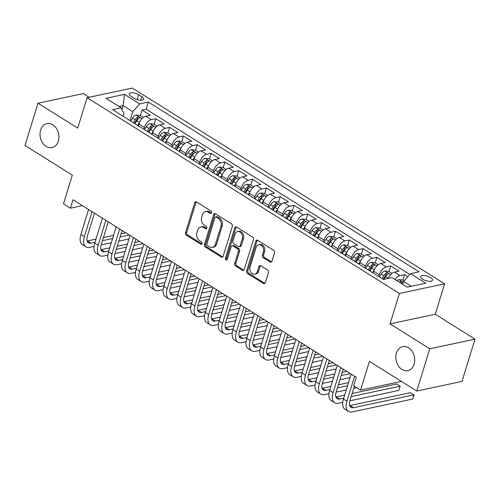 <?xml version="1.0" encoding="UTF-8"?>
<svg xmlns="http://www.w3.org/2000/svg" width="500" height="500" viewBox="0 0 500 500"><rect width="100%" height="100%" fill="white"/><g stroke="black" fill="none" stroke-linecap="round" stroke-linejoin="round"><path stroke-width="0.75" d="M211.575 212.769A1.319 1 -102 0 0 210.987 211.012L196.575 201.975A1.881 1.425 -102 0 0 195.669 201.794A1.881 1.425 -102 0 0 194.706 202.787L185.519 232.65A1.881 1.425 -102 0 0 186.363 235.156L200.775 244.194A1.319 1 -102 0 0 201.406 244.319A1.319 1 -102 0 0 202.081 243.625A1.319 1 -102 0 0 201.494 241.869L199.625 240.7A6.019 4.562 -102 0 1 196.919 232.669L197.688 230.181A6.019 4.562 -102 0 1 200.775 227.013A6.019 4.562 -102 0 1 203.656 227.594L205.525 228.762A1.319 1 -102 0 0 206.156 228.888A1.319 1 -102 0 0 206.831 228.2A1.319 1 -102 0 0 206.238 226.444L204.375 225.269A6.019 4.562 -102 0 1 201.669 217.244L202.431 214.75A6.019 4.562 -102 0 1 205.519 211.588A6.019 4.562 -102 0 1 208.406 212.162L210.269 213.331A1.319 1 -102 0 0 210.9 213.463A1.319 1 -102 0 0 211.575 212.769M396.45 353.113A12.269 9.3 -102 0 0 398.331 365.806A12.269 9.3 -102 0 0 407.85 370.656A12.269 9.3 -102 0 0 414.137 364.2A12.269 9.3 -102 0 0 412.262 351.506A12.269 9.3 -102 0 0 402.744 346.656A12.269 9.3 -102 0 0 396.45 353.113M40.619 130.056A12.269 9.3 -102 0 0 42.5 142.744A12.269 9.3 -102 0 0 52.019 147.6A12.269 9.3 -102 0 0 58.306 141.144A12.269 9.3 -102 0 0 56.425 128.45A12.269 9.3 -102 0 0 46.913 123.6A12.269 9.3 -102 0 0 40.619 130.056M430.519 277.556A6.138 2.369 17.1 0 0 424.506 275.544A6.138 2.369 17.1 0 0 420.744 276.581A6.138 2.369 17.1 0 0 422.694 279.219A6.138 2.369 17.1 0 0 428.706 281.231A6.138 2.369 17.1 0 0 432.469 280.188A6.138 2.369 17.1 0 0 430.519 277.556M270.087 262.013A1.881 1.425 -102 0 0 270.988 262.194A1.881 1.425 -102 0 0 271.956 261.2L274.531 252.825A1.881 1.425 -102 0 0 273.688 250.312L257.681 240.281A1.881 1.425 -102 0 0 256.775 240.1A1.881 1.425 -102 0 0 255.812 241.094L246.625 270.956A1.881 1.425 -102 0 0 247.469 273.463L263.475 283.494A1.881 1.425 -102 0 0 264.381 283.675A1.881 1.425 -102 0 0 265.344 282.688L268.456 272.569A1.881 1.425 -102 0 0 267.613 270.056L260.763 265.763A1.881 1.425 -102 0 0 259.856 265.581A1.881 1.425 -102 0 0 258.894 266.575L257.35 271.594A5.031 3.819 -102 0 1 254.769 274.237A5.031 3.819 -102 0 1 250.863 272.25A5.031 3.819 -102 0 1 250.094 267.044L256.144 247.381A5.031 3.819 -102 0 1 258.725 244.731A5.031 3.819 -102 0 1 262.625 246.725A5.031 3.819 -102 0 1 263.4 251.931L262.387 255.206A1.881 1.425 -102 0 0 263.238 257.719L270.087 262.013L271.306 261.75A1.881 1.425 -102 0 0 271.562 261.875M89.106 97.263L83.238 93.581L38 103.212L25 145.463L72.331 175.131L63.487 203.869L70.4 208.2L73 199.75L356.281 377.325L353.681 385.781L360.594 390.112L401.413 381.425M429.762 348.787L475 339.162L435.269 314.256L390.031 323.888L429.762 348.787L416.763 391.044L369.431 361.375L360.594 390.112M390.031 323.888L399.394 293.463L87.088 97.688L132.325 88.062L444.631 283.831L399.394 293.463M38 103.212L77.731 128.112L87.088 97.688M232.344 226.381A1.881 1.425 -102 0 0 231.5 223.869L215.494 213.837A1.881 1.425 -102 0 0 214.594 213.656A1.881 1.425 -102 0 0 213.631 214.65L204.444 244.513A1.881 1.425 -102 0 0 205.287 247.019L221.294 257.056A1.881 1.425 -102 0 0 222.194 257.238A1.881 1.425 -102 0 0 223.162 256.244L232.344 226.381M236.588 227.062L252.594 237.094A1.881 1.425 -102 0 1 253.438 239.6L244.25 269.469A1.881 1.425 -102 0 1 243.287 270.456A1.881 1.425 -102 0 1 242.387 270.275L235.538 265.981A1.881 1.425 -102 0 1 234.688 263.469L238.412 251.363A1.881 1.425 -102 0 0 237.569 248.85L233.025 246A1.881 1.425 -102 0 0 232.125 245.819A1.881 1.425 -102 0 0 231.156 246.812L227.281 259.419A1.319 1 -102 0 1 226.606 260.113A1.319 1 -102 0 1 225.581 259.594A1.319 1 -102 0 1 225.381 258.231L234.719 227.869A1.881 1.425 -102 0 1 235.688 226.881A1.881 1.425 -102 0 1 236.588 227.062M475 339.162L462 381.419L416.763 391.044M407.869 276.7L404.562 274.625L402.85 280.2M395.044 279.544A7.669 4.031 -57.9 0 1 400.1 275.575L394.575 272.113L399.038 271.163L390.744 265.963L389.031 271.537M378.756 276.519L379.312 274.719A7.669 4.031 -57.9 0 1 386.281 266.913L380.756 263.45L385.219 262.5L376.925 257.3L375.213 262.875M364.938 267.856L365.494 266.056A7.669 4.031 -57.9 0 1 372.463 258.25L366.938 254.788L371.4 253.837L363.106 248.637L361.394 254.219M351.119 259.194L351.675 257.394A7.669 4.031 -57.9 0 1 358.644 249.587L353.119 246.125L357.581 245.175L349.288 239.975L347.575 245.556M337.3 250.531L337.856 248.731A7.669 4.031 -57.9 0 1 344.825 240.925L339.3 237.463L343.762 236.513L335.469 231.319L333.756 236.894M323.481 241.869L324.038 240.069A7.669 4.031 -57.9 0 1 331.006 232.262L325.481 228.8L329.944 227.85L321.65 222.656L319.938 228.231M309.662 233.206L310.219 231.406A7.669 4.031 -57.9 0 1 317.188 223.6L311.663 220.138L316.125 219.188L307.831 213.994L306.119 219.569M295.844 224.544L296.4 222.744A7.669 4.031 -57.9 0 1 303.369 214.938L297.844 211.475L302.306 210.525L294.012 205.331L292.3 210.906M282.025 215.881L282.581 214.081A7.669 4.031 -57.9 0 1 289.55 206.275L284.025 202.812L288.488 201.863L280.194 196.669L278.481 202.244M268.206 207.225L268.762 205.419A7.669 4.031 -57.9 0 1 275.731 197.619L270.206 194.15L274.669 193.2L266.375 188.006L264.662 193.581M254.387 198.562L254.944 196.756A7.669 4.031 -57.9 0 1 261.913 188.956L256.388 185.487L260.85 184.537L252.556 179.344L250.844 184.919M240.569 189.9L241.125 188.094A7.669 4.031 -57.9 0 1 248.094 180.294L242.569 176.825L247.031 175.875L238.738 170.681L237.025 176.256M226.75 181.238L227.306 179.431A7.669 4.031 -57.9 0 1 234.275 171.631L228.75 168.162L233.212 167.213L224.919 162.019L223.206 167.594M212.931 172.575L213.487 170.769A7.669 4.031 -57.9 0 1 220.456 162.969L214.931 159.5L219.394 158.55L211.1 153.356L209.387 158.931M199.112 163.912L199.669 162.106A7.669 4.031 -57.9 0 1 206.637 154.306L201.112 150.838L205.575 149.887L197.281 144.694L195.569 150.269M185.294 155.25L185.85 153.444A7.669 4.031 -57.9 0 1 192.819 145.644L187.294 142.175L191.756 141.225L183.463 136.031L181.75 141.606M171.475 146.588L172.031 144.781A7.669 4.031 -57.9 0 1 179 136.981L173.475 133.512L177.938 132.562L169.644 127.369L167.931 132.944M157.656 137.925L158.212 136.119A7.669 4.031 -57.9 0 1 165.181 128.319L159.656 124.85L164.119 123.9L155.825 118.706L151.363 119.656A7.669 4.031 122.1 0 0 144.394 127.456L143.837 129.262M154.113 124.281L155.825 118.706M380.756 263.45A7.669 4.031 122.1 0 0 373.781 271.25L373.225 273.056M366.938 254.788A7.669 4.031 122.1 0 0 359.963 262.587L359.412 264.394M353.119 246.125A7.669 4.031 122.1 0 0 346.144 253.925L345.594 255.731M339.3 237.463A7.669 4.031 122.1 0 0 332.325 245.263L331.775 247.069M325.481 228.8A7.669 4.031 122.1 0 0 318.506 236.6L317.956 238.406M311.663 220.138A7.669 4.031 122.1 0 0 304.688 227.938L304.137 229.744M297.844 211.475A7.669 4.031 122.1 0 0 290.869 219.275L290.319 221.081M284.025 202.812A7.669 4.031 122.1 0 0 277.05 210.613L276.5 212.419M270.206 194.15A7.669 4.031 122.1 0 0 263.231 201.95L262.681 203.756M256.388 185.487A7.669 4.031 122.1 0 0 249.412 193.287L248.863 195.094M242.569 176.825A7.669 4.031 122.1 0 0 235.594 184.625L235.044 186.431M228.75 168.162A7.669 4.031 122.1 0 0 221.775 175.963L221.225 177.769M214.931 159.5A7.669 4.031 122.1 0 0 207.956 167.3L207.406 169.106M201.112 150.838A7.669 4.031 122.1 0 0 194.137 158.637L193.588 160.444M187.294 142.175A7.669 4.031 122.1 0 0 180.319 149.975L179.769 151.781M173.475 133.512A7.669 4.031 122.1 0 0 166.5 141.312L165.95 143.119M159.656 124.85A7.669 4.031 122.1 0 0 152.681 132.65L152.131 134.456M131.106 96.331L134.144 98.238A5.944 2.294 17.1 0 0 139.969 100.181A5.944 2.294 17.1 0 0 143.613 99.175A5.944 2.294 17.1 0 0 141.725 96.625L138.681 94.719A5.944 2.294 17.1 0 0 132.856 92.769A5.944 2.294 17.1 0 0 129.213 93.775A5.944 2.294 17.1 0 0 131.106 96.331M411.281 286.288L403.606 281.475L410.575 273.675L419.131 271.856L148.287 102.069L139.731 103.894L132.756 111.694L130.019 120.6M410.575 273.675L425.775 283.206L407.194 287.162L391.987 277.631L383.431 279.45L112.587 109.669L121.144 107.85L105.944 98.319L124.525 94.362L139.731 103.894M409.844 274.5L146.106 109.169L142.006 110.044L150.3 115.237L145.838 116.188A7.669 4.031 122.1 0 0 138.863 123.987L138.312 125.794M165.181 128.319L169.644 127.369M179 136.981L183.463 136.031M192.819 145.644L197.281 144.694M206.637 154.306L211.1 153.356M220.456 162.969L224.919 162.019M234.275 171.631L238.738 170.681M248.094 180.294L252.556 179.344M261.913 188.956L266.375 188.006M275.731 197.619L280.194 196.669M289.55 206.275L294.012 205.331M303.369 214.938L307.831 213.994M317.188 223.6L321.65 222.656M331.006 232.262L335.469 231.319M344.825 240.925L349.288 239.975M358.644 249.587L363.106 248.637M372.463 258.25L376.925 257.3M386.281 266.913L390.744 265.963M400.1 275.575L404.562 274.625M403.606 281.475L402.719 284.356M132.756 111.694L123.088 105.631L118.994 106.5M121.919 109.425L123.088 105.631L124.525 94.362M123.119 116.275L123.956 113.569L121.144 107.85M435.269 314.256L444.631 283.831M70.4 208.2L82.406 205.644M140.294 115.619L142.006 110.044M146.106 109.169L148.287 102.069M394.575 272.113A7.669 4.031 122.1 0 0 388.156 278.444M211.45 213.05L209.631 211.906A6.019 4.562 -102 0 0 206.744 211.325L205.519 211.588M200.775 227.013L201.994 226.756A6.019 4.562 -102 0 1 204.881 227.331L206.706 228.475M196.325 201.85A1.881 1.425 -102 0 0 195.931 202.525L186.744 232.387A1.881 1.425 -102 0 0 187.587 234.9L201.956 243.906M215.244 213.713A1.881 1.425 -102 0 0 214.85 214.387L205.662 244.25A1.881 1.425 -102 0 0 206.513 246.762L222.512 256.794A1.881 1.425 -102 0 0 222.769 256.919M216.275 217.094A1.319 1 -102 0 0 215.644 216.969A1.319 1 -102 0 0 214.969 217.662L206.9 243.875A1.319 1 -102 0 0 207.494 245.631L209.462 246.863A6.019 4.562 -102 0 0 212.35 247.444A6.019 4.562 -102 0 0 215.431 244.275L220.944 226.356A6.019 4.562 -102 0 0 218.238 218.331L216.275 217.094L217.494 216.838A1.319 1 -102 0 0 216.863 216.706L215.644 216.969M212.35 247.444L213.569 247.188A6.019 4.562 -102 0 0 216.656 244.019L215.431 244.275M217.494 216.838L219.462 218.069A6.019 4.562 -102 0 1 222.169 226.1L216.656 244.019M232.125 245.819L233.344 245.562A1.881 1.425 -102 0 1 234.25 245.744L238.794 248.594A1.881 1.425 -102 0 1 239.638 251.1L235.912 263.212A1.881 1.425 -102 0 0 236.756 265.719L243.606 270.012A1.881 1.425 -102 0 0 243.856 270.138M236.337 226.938A1.881 1.425 -102 0 0 235.944 227.606L226.6 257.969A1.319 1 -102 0 0 227.156 259.7M242.281 238.794A5.031 3.819 -102 0 0 241.513 233.588A5.031 3.819 -102 0 0 237.606 231.594A5.031 3.819 -102 0 0 235.025 234.244L232.894 241.169A1.881 1.425 -102 0 0 233.738 243.681L238.281 246.531A1.881 1.425 -102 0 0 239.188 246.713A1.881 1.425 -102 0 0 240.15 245.719L242.281 238.794L243.506 238.531A5.031 3.819 -102 0 0 242.731 233.325A5.031 3.819 -102 0 0 238.825 231.337L237.606 231.594M239.188 246.713L240.406 246.45A1.881 1.425 -102 0 0 241.375 245.463L240.15 245.719M243.506 238.531L241.375 245.463M258.725 244.731L259.944 244.475A5.031 3.819 -102 0 1 263.85 246.462A5.031 3.819 -102 0 1 264.619 251.669L263.612 254.95A1.881 1.425 -102 0 0 264.456 257.456L271.306 261.75M254.769 274.237L255.994 273.981A5.031 3.819 -102 0 0 258.575 271.331L257.35 271.594M260.512 265.637A1.881 1.425 -102 0 0 260.119 266.312L258.575 271.331M257.425 240.156A1.881 1.425 -102 0 0 257.038 240.831L247.85 270.694A1.881 1.425 -102 0 0 248.694 273.206L264.7 283.238A1.881 1.425 -102 0 0 264.95 283.363M143.275 117.487L139.925 115.388L136.094 115.037A5.081 2.669 122.1 0 0 132.5 118.112L130.688 121.019M139.588 122.169A5.081 2.669 122.1 0 0 139.412 122.444L137.6 125.35M134.975 123.706L136.788 120.794A5.081 2.669 -57.9 0 1 139.4 118.131C139.875 117.306 139.319 116.956 137.738 117.088A5.081 2.669 122.1 0 0 135.125 119.756L133.312 122.662M134.425 123.362L136.244 120.438A2.587 1.363 -57.9 0 1 136.994 119.519L137.738 117.088M139.4 118.131L139.713 117.806M94.019 246.419L89.631 247.35A14.375 7.556 -57.9 0 1 85.894 246.856L82.438 244.694A14.375 7.556 -57.9 0 1 80.906 234.462L88.581 209.519M85.894 246.856A14.375 7.556 -57.9 0 1 84.362 236.625L92.037 211.681M94.431 213.181L87.419 235.975A9.588 5.038 122.1 0 0 88.438 242.794A9.588 5.038 122.1 0 0 90.931 243.125L94.987 242.262M87.15 241.019A9.588 5.038 122.1 0 0 87.475 240.963L95.944 239.156M102.456 240.675L112.631 238.506M120.094 236.919L129.206 234.981M103.413 237.569L113.581 235.406M121.05 233.812L125.75 232.812M128.969 238.981L118.794 241.144M111.331 242.731L101.156 244.9M157.094 126.15L153.744 124.05L149.913 123.7A5.081 2.669 122.1 0 0 146.319 126.775L144.506 129.681M153.406 130.831A5.081 2.669 122.1 0 0 153.231 131.106L151.419 134.012M148.794 132.369L150.606 129.456A5.081 2.669 -57.9 0 1 153.219 126.794C153.694 125.969 153.138 125.619 151.556 125.75A5.081 2.669 122.1 0 0 148.944 128.419L147.131 131.325M148.244 132.025L150.062 129.1A2.587 1.363 -57.9 0 1 150.812 128.181L151.556 125.75M153.219 126.794L153.531 126.469M170.912 134.812L167.562 132.713L163.731 132.363A5.081 2.669 122.1 0 0 160.138 135.438L158.325 138.344M167.225 139.494A5.081 2.669 122.1 0 0 167.05 139.769L165.238 142.675M162.613 141.031L164.425 138.119A5.081 2.669 -57.9 0 1 167.037 135.456C167.512 134.631 166.956 134.281 165.375 134.412A5.081 2.669 122.1 0 0 162.763 137.081L160.95 139.987M162.062 140.688L163.881 137.762A2.587 1.363 -57.9 0 1 164.631 136.844L165.375 134.412M167.037 135.456L167.35 135.131M184.731 143.475L181.381 141.375L177.55 141.025A5.081 2.669 122.1 0 0 173.956 144.1L172.144 147.006M181.044 148.156A5.081 2.669 122.1 0 0 180.869 148.425L179.056 151.337M176.431 149.694L178.244 146.781A5.081 2.669 -57.9 0 1 180.856 144.119C181.331 143.294 180.775 142.944 179.194 143.075A5.081 2.669 122.1 0 0 176.581 145.744L174.769 148.65M175.881 149.35L177.7 146.425A2.587 1.363 -57.9 0 1 178.45 145.506L179.194 143.075M180.856 144.119L181.169 143.794M198.55 152.137L195.2 150.037L191.369 149.688A5.081 2.669 122.1 0 0 187.775 152.756L185.963 155.669M194.862 156.819A5.081 2.669 122.1 0 0 194.688 157.088L192.875 160M190.25 158.356L192.062 155.444A5.081 2.669 -57.9 0 1 194.675 152.781C195.15 151.956 194.594 151.606 193.012 151.738A5.081 2.669 122.1 0 0 190.4 154.406L188.588 157.312M189.7 158.012L191.519 155.087A2.587 1.363 -57.9 0 1 192.269 154.169L193.012 151.738M194.675 152.781L194.988 152.456M107.837 255.081L103.45 256.012A14.375 7.556 -57.9 0 1 99.712 255.519L96.256 253.356A14.375 7.556 -57.9 0 1 94.725 243.125L102.4 218.175M99.712 255.519A14.375 7.556 -57.9 0 1 98.181 245.287L105.856 220.344M108.25 221.844L101.237 244.638A9.588 5.038 122.1 0 0 102.256 251.456A9.588 5.038 122.1 0 0 104.75 251.788L108.806 250.925M100.969 249.681A9.588 5.038 122.1 0 0 101.294 249.625L109.763 247.819M116.275 249.338L126.444 247.169M133.912 245.581L143.025 243.644M117.231 246.231L127.4 244.069M134.869 242.475L139.569 241.475M142.787 247.644L132.613 249.806M125.15 251.394L114.975 253.562M121.656 263.744L117.269 264.675A14.375 7.556 -57.9 0 1 113.531 264.181L110.075 262.019A14.375 7.556 -57.9 0 1 108.544 251.788L116.219 226.838M113.531 264.181A14.375 7.556 -57.9 0 1 112 253.95L119.675 229.006M122.069 230.506L115.056 253.3A9.588 5.038 122.1 0 0 116.075 260.119A9.588 5.038 122.1 0 0 118.569 260.45L122.625 259.587M114.787 258.344A9.588 5.038 122.1 0 0 115.113 258.288L123.581 256.481M130.094 258L140.262 255.831M147.731 254.244L156.844 252.306M131.05 254.894L141.219 252.731M148.688 251.137L153.387 250.138M156.606 256.306L146.431 258.469M138.963 260.056L128.794 262.225M135.475 272.406L131.088 273.337A14.375 7.556 -57.9 0 1 127.35 272.844L123.894 270.681A14.375 7.556 -57.9 0 1 122.362 260.45L130.037 235.5M127.35 272.844A14.375 7.556 -57.9 0 1 125.819 262.613L133.494 237.669M135.887 239.169L128.875 261.962A9.588 5.038 122.1 0 0 129.894 268.781A9.588 5.038 122.1 0 0 132.387 269.113L136.444 268.25M128.606 267.006A9.588 5.038 122.1 0 0 128.931 266.95L137.4 265.144M143.912 266.663L154.081 264.494M161.55 262.906L170.662 260.969M144.869 263.556L155.037 261.394M162.506 259.8L167.206 258.8M170.425 264.969L160.25 267.131M152.781 268.719L142.613 270.887M149.294 281.069L144.906 282A14.375 7.556 -57.9 0 1 141.169 281.506L137.713 279.344A14.375 7.556 -57.9 0 1 136.181 269.113L143.856 244.163M141.169 281.506A14.375 7.556 -57.9 0 1 139.637 271.275L147.312 246.331M149.706 247.831L142.694 270.625A9.588 5.038 122.1 0 0 143.713 277.444A9.588 5.038 122.1 0 0 146.206 277.775L150.262 276.913M142.425 275.669A9.588 5.038 122.1 0 0 142.75 275.613L151.219 273.806M157.731 275.325L167.9 273.156M175.369 271.569L184.481 269.631M158.688 272.219L168.856 270.056M176.325 268.463L181.025 267.462M184.244 273.631L174.069 275.794M166.6 277.381L156.431 279.55M212.369 160.8L209.019 158.7L205.188 158.35A5.081 2.669 122.1 0 0 201.594 161.419L199.781 164.331M208.681 165.481A5.081 2.669 122.1 0 0 208.506 165.75L206.694 168.663M204.069 167.019L205.881 164.106A5.081 2.669 -57.9 0 1 208.494 161.444C208.969 160.619 208.412 160.269 206.831 160.4A5.081 2.669 122.1 0 0 204.219 163.069L202.406 165.975M203.519 166.675L205.338 163.75A2.587 1.363 -57.9 0 1 206.088 162.831L206.831 160.4M208.494 161.444L208.806 161.119M163.113 289.731L158.725 290.663A14.375 7.556 -57.9 0 1 154.987 290.169L151.531 288A14.375 7.556 -57.9 0 1 150 277.775L157.675 252.825M154.987 290.169A14.375 7.556 -57.9 0 1 153.456 279.938L161.131 254.994M163.525 256.494L156.512 279.288A9.588 5.038 122.1 0 0 157.531 286.106A9.588 5.038 122.1 0 0 160.025 286.438L164.081 285.575M156.244 284.331A9.588 5.038 122.1 0 0 156.569 284.275L165.037 282.469M171.55 283.988L181.719 281.819M189.188 280.231L198.3 278.294M172.506 280.881L182.675 278.719M190.144 277.125L194.844 276.125M198.062 282.294L187.887 284.456M180.419 286.044L170.25 288.212M226.188 169.462L222.838 167.362L219.006 167.013A5.081 2.669 122.1 0 0 215.413 170.081L213.6 172.994M222.5 174.144A5.081 2.669 122.1 0 0 222.325 174.412L220.512 177.325M217.887 175.681L219.7 172.769A5.081 2.669 -57.9 0 1 222.312 170.106C222.787 169.281 222.231 168.931 220.65 169.062A5.081 2.669 122.1 0 0 218.038 171.731L216.225 174.638M217.338 175.338L219.156 172.413A2.587 1.363 -57.9 0 1 219.906 171.494L220.65 169.062M222.312 170.106L222.625 169.781M176.931 298.394L172.544 299.325A14.375 7.556 -57.9 0 1 168.806 298.831L165.35 296.663A14.375 7.556 -57.9 0 1 163.819 286.438L171.494 261.488M168.806 298.831A14.375 7.556 -57.9 0 1 167.275 288.6L174.95 263.656M177.344 265.156L170.331 287.95A9.588 5.038 122.1 0 0 171.35 294.769A9.588 5.038 122.1 0 0 173.844 295.1L177.9 294.237M170.062 292.994A9.588 5.038 122.1 0 0 170.387 292.938L178.856 291.131M185.369 292.65L195.538 290.481M203.006 288.894L212.119 286.956M186.325 289.544L196.494 287.381M203.962 285.788L208.663 284.788M211.881 290.956L201.706 293.119M194.237 294.706L184.069 296.875M240.006 178.125L236.656 176.025L232.825 175.675A5.081 2.669 122.1 0 0 229.231 178.744L227.419 181.656M236.319 182.806A5.081 2.669 122.1 0 0 236.144 183.075L234.331 185.987M231.706 184.344L233.519 181.431A5.081 2.669 -57.9 0 1 236.131 178.762C236.606 177.944 236.05 177.594 234.469 177.725A5.081 2.669 122.1 0 0 231.856 180.394L230.044 183.3M231.156 184L232.975 181.075A2.587 1.363 -57.9 0 1 233.725 180.156L234.469 177.725M236.131 178.762L236.444 178.444M190.75 307.056L186.363 307.987A14.375 7.556 -57.9 0 1 182.625 307.494L179.169 305.325A14.375 7.556 -57.9 0 1 177.638 295.1L185.312 270.15M182.625 307.494A14.375 7.556 -57.9 0 1 181.094 297.262L188.769 272.319M191.163 273.819L184.15 296.613A9.588 5.038 122.1 0 0 185.169 303.431A9.588 5.038 122.1 0 0 187.662 303.762L191.719 302.9M183.881 301.656A9.588 5.038 122.1 0 0 184.206 301.6L192.675 299.794M199.188 301.312L209.356 299.144M216.825 297.556L225.938 295.619M200.144 298.206L210.312 296.044M217.781 294.45L222.481 293.45M225.7 299.619L215.525 301.781M208.056 303.369L197.887 305.538M253.825 186.788L250.475 184.688L246.644 184.338A5.081 2.669 122.1 0 0 243.05 187.406L241.238 190.319M250.138 191.469A5.081 2.669 122.1 0 0 249.963 191.737L248.15 194.65M245.525 193.006L247.338 190.094A5.081 2.669 -57.9 0 1 249.95 187.425C250.425 186.606 249.869 186.256 248.287 186.388A5.081 2.669 122.1 0 0 245.675 189.056L243.863 191.962M244.975 192.656L246.794 189.737A2.587 1.363 -57.9 0 1 247.544 188.819L248.287 186.388M249.95 187.425L250.263 187.106M204.569 315.719L200.181 316.65A14.375 7.556 -57.9 0 1 196.444 316.156L192.987 313.988A14.375 7.556 -57.9 0 1 191.456 303.762L199.131 278.812M196.444 316.156A14.375 7.556 -57.9 0 1 194.913 305.925L202.587 280.981M204.981 282.481L197.969 305.275A9.588 5.038 122.1 0 0 198.988 312.094A9.588 5.038 122.1 0 0 201.481 312.425L205.538 311.562M197.7 310.319A9.588 5.038 122.1 0 0 198.025 310.262L206.494 308.456M213.006 309.975L223.175 307.806M230.644 306.219L239.756 304.281M213.962 306.869L224.131 304.706M231.6 303.113L236.3 302.113M239.519 308.281L229.344 310.444M221.875 312.031L211.706 314.2M267.644 195.45L264.294 193.344L260.462 193A5.081 2.669 122.1 0 0 256.869 196.069L255.056 198.981M263.956 200.131A5.081 2.669 122.1 0 0 263.781 200.4L261.969 203.312M259.344 201.663L261.156 198.756A5.081 2.669 -57.9 0 1 263.769 196.088C264.244 195.269 263.688 194.919 262.106 195.05A5.081 2.669 122.1 0 0 259.494 197.719L257.681 200.625M258.794 201.319L260.613 198.4A2.587 1.363 -57.9 0 1 261.363 197.481L262.106 195.05M263.769 196.088L264.081 195.769M218.388 324.381L214 325.312A14.375 7.556 -57.9 0 1 210.263 324.819L206.806 322.65A14.375 7.556 -57.9 0 1 205.275 312.425L212.95 287.475M210.263 324.819A14.375 7.556 -57.9 0 1 208.731 314.587L216.406 289.644M218.8 291.144L211.788 313.938A9.588 5.038 122.1 0 0 212.806 320.756A9.588 5.038 122.1 0 0 215.3 321.087L219.356 320.225M211.519 318.981A9.588 5.038 122.1 0 0 211.844 318.925L220.312 317.119M226.825 318.637L236.994 316.469M244.462 314.881L253.575 312.944M227.781 315.531L237.95 313.369M245.419 311.775L250.119 310.775M253.337 316.944L243.162 319.106M235.694 320.694L225.525 322.863M281.462 204.112L278.113 202.006L274.281 201.663A5.081 2.669 122.1 0 0 270.688 204.731L268.875 207.644M277.775 208.794A5.081 2.669 122.1 0 0 277.6 209.062L275.788 211.975M273.163 210.325L274.975 207.419A5.081 2.669 -57.9 0 1 277.587 204.75C278.062 203.931 277.506 203.581 275.925 203.713A5.081 2.669 122.1 0 0 273.312 206.381L271.5 209.288M272.613 209.981L274.431 207.062A2.587 1.363 -57.9 0 1 275.181 206.144L275.925 203.713M277.587 204.75L277.9 204.431M232.206 333.044L227.819 333.975A14.375 7.556 -57.9 0 1 224.081 333.481L220.625 331.312A14.375 7.556 -57.9 0 1 219.094 321.087L226.769 296.137M224.081 333.481A14.375 7.556 -57.9 0 1 222.55 323.25L230.225 298.306M232.619 299.806L225.606 322.6A9.588 5.038 122.1 0 0 226.625 329.419A9.588 5.038 122.1 0 0 229.119 329.75L233.175 328.888M225.338 327.644A9.588 5.038 122.1 0 0 225.662 327.581L234.131 325.781M240.644 327.3L250.812 325.131M258.281 323.544L267.394 321.606M241.6 324.194L251.769 322.031M259.237 320.438L263.938 319.438M267.156 325.606L256.981 327.769M249.513 329.356L239.344 331.525M295.281 212.775L291.931 210.669L288.1 210.325A5.081 2.669 122.1 0 0 284.506 213.394L282.694 216.306M291.594 217.456A5.081 2.669 122.1 0 0 291.419 217.725L289.606 220.637M286.981 218.988L288.794 216.081A5.081 2.669 -57.9 0 1 291.406 213.412C291.881 212.594 291.325 212.244 289.744 212.375A5.081 2.669 122.1 0 0 287.131 215.044L285.319 217.95M286.431 218.644L288.25 215.725A2.587 1.363 -57.9 0 1 289 214.806L289.744 212.375M291.406 213.412L291.719 213.094M246.025 341.706L241.637 342.638A14.375 7.556 -57.9 0 1 237.9 342.144L234.444 339.975A14.375 7.556 -57.9 0 1 232.913 329.75L240.588 304.8M237.9 342.144A14.375 7.556 -57.9 0 1 236.369 331.912L244.044 306.969M246.438 308.469L239.425 331.262A9.588 5.038 122.1 0 0 240.444 338.081A9.588 5.038 122.1 0 0 242.938 338.413L246.994 337.55M239.156 336.306A9.588 5.038 122.1 0 0 239.481 336.244L247.95 334.444M254.462 335.962L264.631 333.794M272.1 332.206L281.212 330.269M255.419 332.856L265.587 330.694M273.056 329.1L277.756 328.1M280.975 334.269L270.8 336.431M263.331 338.019L253.162 340.188M309.1 221.438L305.75 219.331L301.919 218.988A5.081 2.669 122.1 0 0 298.325 222.056L296.512 224.969M305.413 226.119A5.081 2.669 122.1 0 0 305.238 226.388L303.425 229.3M300.8 227.65L302.613 224.744A5.081 2.669 -57.9 0 1 305.225 222.075C305.7 221.256 305.144 220.906 303.562 221.038A5.081 2.669 122.1 0 0 300.95 223.706L299.137 226.612M300.25 227.306L302.069 224.387A2.587 1.363 -57.9 0 1 302.819 223.469L303.562 221.038M305.225 222.075L305.538 221.756M259.844 350.369L255.456 351.3A14.375 7.556 -57.9 0 1 251.719 350.806L248.263 348.638A14.375 7.556 -57.9 0 1 246.731 338.413L254.406 313.463M251.719 350.806A14.375 7.556 -57.9 0 1 250.188 340.575L257.863 315.631M260.256 317.131L253.244 339.925A9.588 5.038 122.1 0 0 254.262 346.744A9.588 5.038 122.1 0 0 256.756 347.075L260.812 346.213M252.975 344.969A9.588 5.038 122.1 0 0 253.3 344.906L261.769 343.106M268.281 344.625L278.45 342.456M285.919 340.869L295.031 338.931M269.237 341.519L279.406 339.356M286.875 337.762L291.575 336.763M294.794 342.931L284.619 345.094M277.15 346.681L266.981 348.85M273.663 359.031L269.275 359.963A14.375 7.556 -57.9 0 1 265.538 359.469L262.081 357.3A14.375 7.556 -57.9 0 1 260.55 347.075L268.225 322.125M265.538 359.469A14.375 7.556 -57.9 0 1 264.006 349.237L271.681 324.294M274.075 325.794L267.062 348.587A9.588 5.038 122.1 0 0 268.081 355.406A9.588 5.038 122.1 0 0 270.575 355.737L274.631 354.875M266.794 353.631A9.588 5.038 122.1 0 0 267.119 353.569L275.587 351.769M282.1 353.288L292.269 351.119M299.738 349.531L308.85 347.594M283.056 350.181L293.225 348.019M300.694 346.425L305.394 345.425M308.612 351.594L298.438 353.756M290.969 355.344L280.8 357.512M287.481 367.694L283.094 368.625A14.375 7.556 -57.9 0 1 279.356 368.131L275.9 365.962A14.375 7.556 -57.9 0 1 274.369 355.737L282.044 330.788M279.356 368.131A14.375 7.556 -57.9 0 1 277.825 357.9L285.494 332.956M287.894 334.456L280.881 357.25A9.588 5.038 122.1 0 0 281.9 364.069A9.588 5.038 122.1 0 0 284.394 364.4L288.45 363.537M280.613 362.294A9.588 5.038 122.1 0 0 280.938 362.231L289.406 360.431M295.919 361.95L306.087 359.781M313.556 358.194L322.669 356.256M296.875 358.844L307.044 356.681M314.513 355.087L319.212 354.087M322.431 360.256L312.256 362.419M304.788 364.006L294.619 366.175M322.919 230.1L319.569 227.994L315.738 227.65A5.081 2.669 122.1 0 0 312.144 230.719L310.331 233.631M319.231 234.781A5.081 2.669 122.1 0 0 319.056 235.05L317.244 237.963M314.619 236.312L316.431 233.406A5.081 2.669 -57.9 0 1 319.044 230.738C319.519 229.919 318.962 229.569 317.381 229.7A5.081 2.669 122.1 0 0 314.769 232.369L312.956 235.275M314.069 235.969L315.887 233.05A2.587 1.363 -57.9 0 1 316.637 232.131L317.381 229.7M319.044 230.738L319.356 230.419M336.737 238.762L333.387 236.656L329.556 236.312A5.081 2.669 122.1 0 0 325.962 239.381L324.15 242.294M333.05 243.444A5.081 2.669 122.1 0 0 332.875 243.713L331.062 246.625M328.438 244.975L330.25 242.069A5.081 2.669 -57.9 0 1 332.863 239.4C333.338 238.581 332.781 238.231 331.2 238.363A5.081 2.669 122.1 0 0 328.587 241.031L326.775 243.938M327.887 244.631L329.706 241.713A2.587 1.363 -57.9 0 1 330.456 240.794L331.2 238.363M332.863 239.4L333.175 239.081M350.556 247.425L347.206 245.319L343.375 244.975A5.081 2.669 122.1 0 0 339.781 248.044L337.969 250.956M346.869 252.106A5.081 2.669 122.1 0 0 346.694 252.375L344.881 255.287M342.256 253.637L344.069 250.731A5.081 2.669 -57.9 0 1 346.681 248.062C347.156 247.244 346.6 246.894 345.019 247.025A5.081 2.669 122.1 0 0 342.406 249.694L340.594 252.6M341.706 253.294L343.525 250.375A2.587 1.363 -57.9 0 1 344.275 249.456L345.019 247.025M346.681 248.062L346.994 247.744M301.3 376.356L296.913 377.287A14.375 7.556 -57.9 0 1 293.175 376.794L289.719 374.625A14.375 7.556 -57.9 0 1 288.188 364.394L295.863 339.45M293.175 376.794A14.375 7.556 -57.9 0 1 291.644 366.562L299.312 341.619M301.712 343.119L294.7 365.913A9.588 5.038 122.1 0 0 295.719 372.731A9.588 5.038 122.1 0 0 298.212 373.062L302.269 372.2M294.431 370.956A9.588 5.038 122.1 0 0 294.756 370.894L303.225 369.094M309.738 370.613L319.906 368.444M327.375 366.856L336.488 364.919M310.694 367.506L320.863 365.344M328.331 363.75L333.031 362.75M336.25 368.919L326.075 371.081M318.606 372.669L308.438 374.837M364.375 256.087L361.025 253.981L357.194 253.637A5.081 2.669 122.1 0 0 353.6 256.706L351.788 259.619M360.688 260.769A5.081 2.669 122.1 0 0 360.513 261.038L358.7 263.95M356.075 262.3L357.887 259.394A5.081 2.669 -57.9 0 1 360.5 256.725C360.975 255.906 360.419 255.556 358.837 255.688A5.081 2.669 122.1 0 0 356.225 258.356L354.412 261.262M355.525 261.956L357.344 259.037A2.587 1.363 -57.9 0 1 358.094 258.119L358.837 255.688M360.5 256.725L360.812 256.406M315.119 385.019L310.731 385.95A14.375 7.556 -57.9 0 1 306.994 385.456L303.538 383.288A14.375 7.556 -57.9 0 1 302.006 373.056L309.681 348.113M306.994 385.456A14.375 7.556 -57.9 0 1 305.462 375.225L313.131 350.281M315.531 351.781L308.519 374.575A9.588 5.038 122.1 0 0 309.538 381.394A9.588 5.038 122.1 0 0 312.031 381.725L316.087 380.863M308.25 379.619A9.588 5.038 122.1 0 0 308.575 379.556L317.044 377.756M323.556 379.275L333.725 377.106M341.194 375.519L350.306 373.581M324.513 376.169L334.681 374.006M342.15 372.413L346.85 371.413M350.069 377.581L339.894 379.744M332.425 381.331L322.256 383.5M378.194 264.75L374.837 262.644L371.012 262.3A5.081 2.669 122.1 0 0 367.419 265.369L365.606 268.281M374.506 269.431A5.081 2.669 122.1 0 0 374.331 269.7L372.519 272.613M369.894 270.963L371.706 268.056A5.081 2.669 -57.9 0 1 374.319 265.387C374.794 264.569 374.237 264.219 372.656 264.35A5.081 2.669 122.1 0 0 370.044 267.019L368.231 269.925M369.344 270.619L371.163 267.7A2.587 1.363 -57.9 0 1 371.906 266.781L372.656 264.35M374.319 265.387L374.631 265.069M328.938 393.681L324.55 394.613A14.375 7.556 -57.9 0 1 320.812 394.119L317.356 391.95A14.375 7.556 -57.9 0 1 315.825 381.719L323.5 356.775M320.812 394.119A14.375 7.556 -57.9 0 1 319.281 383.888L326.95 358.944M329.35 360.444L322.337 383.237A9.588 5.038 122.1 0 0 323.356 390.056A9.588 5.038 122.1 0 0 325.85 390.387L329.906 389.525M322.069 388.281A9.588 5.038 122.1 0 0 322.394 388.219L330.863 386.419M337.375 387.938L347.544 385.769M338.331 384.831L348.5 382.669M356.819 387.744L353.713 388.406M346.244 389.994L336.075 392.156M392.013 273.412L388.656 271.306L384.831 270.963A5.081 2.669 122.1 0 0 381.238 274.031L379.425 276.944M388.325 278.094A5.081 2.669 122.1 0 0 388.15 278.363L388.088 278.463M383.881 279.356L385.525 276.719A5.081 2.669 -57.9 0 1 388.137 274.05C388.612 273.231 388.056 272.881 386.475 273.012A5.081 2.669 122.1 0 0 383.862 275.681L382.05 278.587M383.162 279.281L384.981 276.363A2.587 1.363 -57.9 0 1 385.725 275.444L386.475 273.012M388.137 274.05L388.45 273.731M342.756 402.344L338.369 403.275A14.375 7.556 -57.9 0 1 334.631 402.781L331.175 400.613A14.375 7.556 -57.9 0 1 329.644 390.381L337.319 365.438M334.631 402.781A14.375 7.556 -57.9 0 1 333.1 392.55L340.769 367.606M343.169 369.106L336.156 391.9A9.588 5.038 122.1 0 0 337.175 398.719A9.588 5.038 122.1 0 0 339.669 399.05L343.725 398.188M335.887 396.944A9.588 5.038 122.1 0 0 336.213 396.881L344.681 395.081M351.194 396.594L400.131 386.181L396.675 384.019L352.15 393.494M398.831 390.406L400.131 386.181L398.831 390.406L349.894 400.819M404.062 280.963L402.475 279.969L398.65 279.625A5.081 2.669 122.1 0 0 396.8 280.644M401.081 283.331A5.081 2.669 -57.9 0 1 401.956 282.712C402.431 281.894 401.875 281.544 400.294 281.675A5.081 2.669 122.1 0 0 399.425 282.294M401.956 282.712L402.269 282.394M354.387 386.219L349.975 400.562A9.588 5.038 122.1 0 0 350.994 407.381A9.588 5.038 122.1 0 0 353.488 407.713L413.95 394.844L412.65 399.069L352.188 411.938A14.375 7.556 -57.9 0 1 348.45 411.444L344.994 409.275A14.375 7.556 -57.9 0 1 343.462 399.044L351.138 374.1M348.45 411.444A14.375 7.556 -57.9 0 1 346.919 401.213L354.588 376.269M349.706 405.606A9.588 5.038 122.1 0 0 350.031 405.544L410.494 392.681L414.113 395.125L412.65 399.069M379.312 274.719L373.781 271.25M365.494 266.056L359.963 262.587M351.675 257.394L346.144 253.925M337.856 248.731L332.325 245.263M324.038 240.069L318.506 236.6M310.219 231.406L304.688 227.938M296.4 222.744L290.869 219.275M282.581 214.081L277.05 210.613M268.762 205.419L263.231 201.95M254.944 196.756L249.412 193.287M241.125 188.094L235.594 184.625M227.306 179.431L221.775 175.963M213.487 170.769L207.956 167.3M199.669 162.106L194.137 158.637M185.85 153.444L180.319 149.975M172.031 144.781L166.5 141.312M158.212 136.119L152.681 132.65M144.394 127.456L138.863 123.987M151.363 119.656L145.838 116.188M137.181 99.6L138.681 94.719M140.612 100.225L141.725 96.625M209.631 211.906L208.406 212.162M206.681 228.519L205.525 228.762M204.881 227.331L203.656 227.594M201.931 243.944L200.775 244.194M187.587 234.9L186.363 235.156M186.744 232.387L185.519 232.65M195.931 202.525L194.706 202.787M211.425 213.088L210.269 213.331M222.512 256.794L221.294 257.056M206.513 246.762L205.287 247.019M205.662 244.25L204.444 244.513M214.85 214.387L213.631 214.65M222.169 226.1L220.944 226.356M219.462 218.069L218.238 218.331M243.606 270.012L242.387 270.275M236.756 265.719L235.538 265.981M235.912 263.212L234.688 263.469M239.638 251.1L238.412 251.363M238.794 248.594L237.569 248.85M234.25 245.744L233.025 246M226.6 257.969L225.381 258.231M235.944 227.606L234.719 227.869M264.456 257.456L263.238 257.719M263.612 254.95L262.387 255.206M264.619 251.669L263.4 251.931M260.119 266.312L258.894 266.575M264.7 283.238L263.475 283.494M248.694 273.206L247.469 273.463M247.85 270.694L246.625 270.956M257.038 240.831L255.812 241.094M141.981 118.675L136.194 115.05M135.125 119.756L132.5 118.112M139.412 122.444L136.788 120.794M80.906 234.462L84.362 236.625M87.475 240.963L90.931 243.125M155.8 127.338L150.013 123.713M148.944 128.419L146.319 126.775M153.231 131.106L150.606 129.456M169.619 136L163.831 132.375M162.763 137.081L160.138 135.438M167.05 139.769L164.425 138.119M183.438 144.662L177.65 141.037M176.581 145.744L173.956 144.1M180.869 148.425L178.244 146.781M197.256 153.325L191.469 149.7M190.4 154.406L187.775 152.756M194.688 157.088L192.062 155.444M94.725 243.125L98.181 245.287M101.294 249.625L104.75 251.788M108.544 251.788L112 253.95M115.113 258.288L118.569 260.45M122.362 260.45L125.819 262.613M128.931 266.95L132.387 269.113M136.181 269.113L139.637 271.275M142.75 275.613L146.206 277.775M211.075 161.988L205.287 158.363M204.219 163.069L201.594 161.419M208.506 165.75L205.881 164.106M150 277.775L153.456 279.938M156.569 284.275L160.025 286.438M224.887 170.65L219.106 167.025M218.038 171.731L215.413 170.081M222.325 174.412L219.7 172.769M163.819 286.438L167.275 288.6M170.387 292.938L173.844 295.1M238.706 179.312L232.925 175.688M231.856 180.394L229.231 178.744M236.144 183.075L233.519 181.431M177.638 295.1L181.094 297.262M184.206 301.6L187.662 303.762M252.525 187.975L246.744 184.35M245.675 189.056L243.05 187.406M249.963 191.737L247.338 190.094M191.456 303.762L194.913 305.925M198.025 310.262L201.481 312.425M266.344 196.637L260.556 193.012M259.494 197.719L256.869 196.069M263.781 200.4L261.156 198.756M205.275 312.425L208.731 314.587M211.844 318.925L215.3 321.087M280.163 205.3L274.375 201.675M273.312 206.381L270.688 204.731M277.6 209.062L274.975 207.419M219.094 321.087L222.55 323.25M225.662 327.581L229.119 329.75M293.981 213.962L288.194 210.338M287.131 215.044L284.506 213.394M291.419 217.725L288.794 216.081M232.913 329.75L236.369 331.912M239.481 336.244L242.938 338.413M307.8 222.625L302.013 219M300.95 223.706L298.325 222.056M305.238 226.388L302.613 224.744M246.731 338.413L250.188 340.575M253.3 344.906L256.756 347.075M260.55 347.075L264.006 349.237M267.119 353.569L270.575 355.737M274.369 355.737L277.825 357.9M280.938 362.231L284.394 364.4M321.619 231.287L315.831 227.656M314.769 232.369L312.144 230.719M319.056 235.05L316.431 233.406M335.438 239.95L329.65 236.319M328.587 241.031L325.962 239.381M332.875 243.713L330.25 242.069M349.256 248.612L343.469 244.981M342.406 249.694L339.781 248.044M346.694 252.375L344.069 250.731M288.188 364.394L291.644 366.562M294.756 370.894L298.212 373.062M363.075 257.275L357.287 253.644M356.225 258.356L353.6 256.706M360.513 261.038L357.887 259.394M302.006 373.056L305.462 375.225M308.575 379.556L312.031 381.725M376.894 265.938L371.106 262.306M370.044 267.019L367.419 265.369M374.331 269.7L371.706 268.056M315.825 381.719L319.281 383.888M322.394 388.219L325.85 390.387M390.712 274.6L384.925 270.969M383.862 275.681L381.238 274.031M388.15 278.363L385.525 276.719M329.644 390.381L333.1 392.55M336.213 396.881L339.669 399.05M403.294 282.488L398.744 279.631M399.994 282.65L400.294 281.675M343.462 399.044L346.919 401.213M350.031 405.544L353.488 407.713"/></g></svg>
